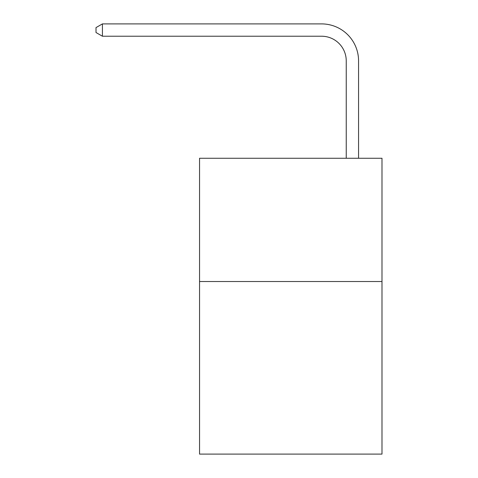 <?xml version="1.0" encoding="UTF-8"?>
<svg xmlns="http://www.w3.org/2000/svg" width="478" height="478" viewBox="0 0 478 478"><rect width="100%" height="100%" fill="white"/><g stroke="black" fill="none" stroke-linecap="round" stroke-linejoin="round"><path stroke-width="0.72" d="M381.988 281.524L381.988 454.1L199.553 454.1L199.553 158.26L381.988 158.26L381.988 281.524L199.553 281.524M346.239 158.26L346.239 60.879A24.653 24.653 3.8 0 0 321.586 36.226L102.423 36.226L96.012 32.528L96.012 27.599L102.423 23.9L321.586 23.9A36.979 36.979 -176.2 0 1 358.566 60.879L358.566 158.26M346.239 60.879A24.653 24.653 3.8 0 0 321.586 36.226A24.653 24.653 3.8 0 1 346.239 60.879A24.653 24.653 3.8 0 0 321.586 36.226A24.653 24.653 3.8 0 1 346.239 60.879A24.653 24.653 3.8 0 0 321.586 36.226A24.653 24.653 3.8 0 1 346.239 60.879A24.653 24.653 3.8 0 0 321.586 36.226A24.653 24.653 3.8 0 1 346.239 60.879M102.423 23.9L102.423 36.226"/></g></svg>
